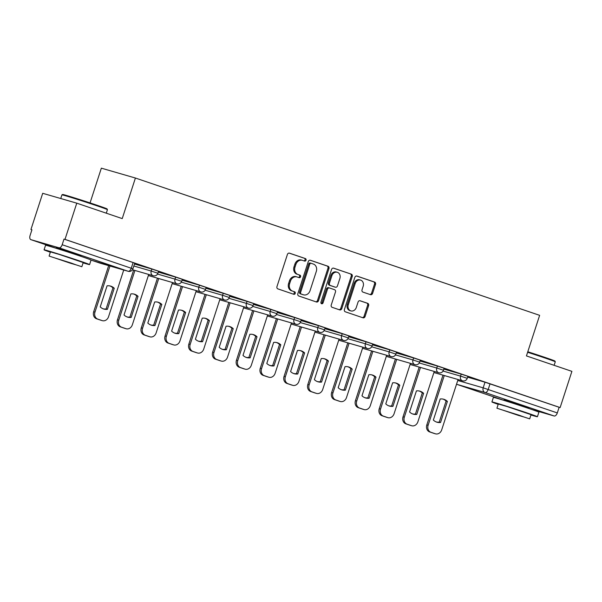 <?xml version="1.0" encoding="UTF-8"?>
<svg xmlns="http://www.w3.org/2000/svg" width="602" height="602" viewBox="0 0 602 602"><rect width="100%" height="100%" fill="white"/><g stroke="black" fill="none" stroke-linecap="round" stroke-linejoin="round"><path stroke-width="0.9" d="M306.034 260.177A1.317 1.106 106.1 0 0 305.395 258.567L289.487 253.164A1.881 1.58 106.1 0 0 287.41 254.443L276.965 286.59A1.881 1.58 106.1 0 0 277.883 288.885L293.791 294.295A1.317 1.106 106.1 0 0 294.604 291.789L292.542 291.09A6.012 5.057 106.1 0 1 289.607 283.745L290.48 281.066A6.012 5.057 106.1 0 1 296.944 276.92A6.012 5.057 106.1 0 1 297.125 276.98L299.186 277.68A1.317 1.106 106.1 0 0 299.999 275.182L297.937 274.482A6.012 5.057 106.1 0 1 295.003 267.137L295.875 264.459A6.012 5.057 106.1 0 1 302.339 260.312A6.012 5.057 106.1 0 1 302.52 260.373L304.582 261.072A1.317 1.106 106.1 0 0 306.034 260.177M303.882 260.832A1.317 1.106 106.1 0 0 304.401 258.281L289.141 253.096M293.084 294.054A1.317 1.106 106.1 0 0 293.61 291.503L292.542 291.09M298.487 277.439A1.317 1.106 106.1 0 0 299.006 274.896L297.937 274.482M80.931 255.925L61.871 249.288L56.174 247.881M528.774 408.051L509.721 401.414L504.017 400.006M370.516 294.671A1.881 1.58 106.1 0 0 372.593 293.392L375.52 284.37A1.881 1.58 106.1 0 0 374.602 282.075L356.941 276.077A1.881 1.58 106.1 0 0 354.856 277.356L344.412 309.503A1.881 1.58 106.1 0 0 345.33 311.798L362.998 317.803A1.881 1.58 106.1 0 0 365.075 316.524L368.612 305.628A1.881 1.58 106.1 0 0 367.702 303.333L360.139 300.767A1.881 1.58 106.1 0 0 358.062 302.046L356.301 307.449A5.027 4.229 106.1 0 1 350.898 310.91A5.027 4.229 106.1 0 1 348.295 304.725L355.172 283.557A5.027 4.229 106.1 0 1 360.575 280.096A5.027 4.229 106.1 0 1 363.179 286.281L362.035 289.81A1.881 1.58 106.1 0 0 362.953 292.105L370.516 294.671M59.011 247.791L30.905 239.656A3.83 2.069 -71.2 0 1 30.852 239.641A3.83 2.069 -71.2 0 1 30.1 235.442L31.936 229.798L30.943 229.512L42.704 193.302L76.77 203.167L122.229 218.601L135.412 178.026L539.633 315.335L526.441 355.917L571.9 371.359L560.131 407.569L65.001 239.378L64.008 239.092L62.179 244.728L132.929 268.808L134.765 263.172L133.11 262.562L131.274 268.206A3.83 2.069 -71.2 0 1 128.106 271.269L59.011 247.791A3.83 2.069 -71.2 0 0 62.179 244.728M76.77 203.167L65.001 239.378M328.955 268.552A1.881 1.58 106.1 0 0 328.037 266.257L310.376 260.26A1.881 1.58 106.1 0 0 308.299 261.539L297.847 293.686A1.881 1.58 106.1 0 0 298.765 295.981L316.434 301.986A1.881 1.58 106.1 0 0 318.511 300.707L328.955 268.552L327.962 268.266A1.881 1.58 106.1 0 0 327.044 265.971L310.022 260.192M333.658 268.168L351.32 274.166A1.881 1.58 106.1 0 1 352.238 276.461L341.793 308.615A1.881 1.58 106.1 0 1 339.716 309.895L332.153 307.321A1.881 1.58 106.1 0 1 331.235 305.033L335.472 291.993A1.881 1.58 106.1 0 0 334.554 289.697L329.542 287.989A1.881 1.58 106.1 0 0 327.465 289.269L323.056 302.844A1.317 1.106 106.1 0 1 320.956 302.136L331.574 269.448A1.881 1.58 106.1 0 1 333.658 268.168L333.538 268.131M467.634 377.168L485.009 382.195L483.173 387.838L557.309 412.919A3.83 2.069 108.8 0 1 554.141 415.99L532.1 409.608M30.943 229.512L31.921 229.844M90.059 202.904L101.347 168.161L135.412 178.026M560.131 407.569L559.138 407.283L557.309 412.919M134.675 263.435L145.037 266.882M145.022 266.949L134.697 263.367M158.469 271.517L168.838 274.963M168.816 275.031L158.492 271.449M182.271 279.606L192.632 283.053M192.61 283.113L182.286 279.539M206.065 287.688L216.427 291.135M216.404 291.202L206.087 287.621M229.859 295.77L240.221 299.217M240.198 299.284L229.881 295.702M253.653 303.852L264.015 307.298M264 307.366L253.675 303.784M277.447 311.934L287.816 315.38M287.794 315.448L277.469 311.866M301.248 320.016L311.61 323.462M311.588 323.53L301.263 319.955M325.042 328.105L335.404 331.551M335.382 331.619L325.065 328.037M348.836 336.187L359.198 339.633M359.176 339.701L348.859 336.119M372.63 344.269L382.992 347.715M382.977 347.783L372.653 344.201M396.425 352.351L406.794 355.797M406.771 355.865L396.447 352.283M420.226 360.432L430.588 363.879M430.565 363.947L420.241 360.365M444.02 368.522L454.382 371.961M454.359 372.028L444.043 368.454M443.832 369.086L461.207 374.113L460.56 376.115L467.25 378.334L467.897 376.333L461.207 374.113M420.038 360.997L437.413 366.031L436.766 368.033L443.456 370.253L444.103 368.251L437.413 366.031M396.244 352.915L413.619 357.949L412.964 359.951L419.662 362.171L420.309 360.169L413.619 357.949M372.45 344.833L389.825 349.867L389.17 351.869L395.86 354.089L396.515 352.087L389.825 349.867M348.656 336.751L366.031 341.778L365.376 343.78L372.066 346L372.721 343.998L366.031 341.778M324.854 328.669L342.229 333.696L341.582 335.698L348.272 337.918L348.919 335.916L342.229 333.696M301.06 320.588L318.435 325.614L317.788 327.616L324.478 329.836L325.125 327.834L318.435 325.614M277.266 312.498L294.641 317.532L293.987 319.534L300.684 321.754L301.331 319.752L294.641 317.532M253.472 304.416L270.847 309.451L270.193 311.452L276.882 313.672L277.537 311.67L270.847 309.451M229.678 296.334L247.053 301.369L246.399 303.37L253.088 305.583L253.743 303.581L247.053 301.369M205.876 288.253L223.252 293.279L222.605 295.281L229.294 297.501L229.941 295.499L223.252 293.279M182.082 280.171L199.458 285.197L198.81 287.199L205.5 289.419L206.147 287.417L199.458 285.197M158.288 272.081L175.664 277.116L175.016 279.117L181.706 281.337L182.353 279.336L175.664 277.116M134.494 264L151.87 269.034L151.215 271.035L157.905 273.255L158.559 271.254L151.87 269.034M467.814 376.604L479.643 380.547L467.837 376.536M559.138 407.283L485.009 382.195M64.008 239.092L133.11 262.562M301.534 260.079A6.012 5.057 106.1 0 0 301.346 260.026A6.012 5.057 106.1 0 0 294.882 264.173L295.875 264.459M296.944 274.196A6.012 5.057 106.1 0 1 294.009 266.852L294.882 264.173M296.131 276.694A6.012 5.057 106.1 0 0 295.951 276.634A6.012 5.057 106.1 0 0 289.487 280.78L290.48 281.066M291.549 290.804A6.012 5.057 106.1 0 1 288.614 283.459L289.487 280.78M315.787 301.768A1.881 1.58 106.1 0 0 317.517 300.421L327.962 268.266M311.211 263.322A1.317 1.106 106.1 0 0 309.752 264.21L300.586 292.437A1.317 1.106 106.1 0 0 301.226 294.039L303.393 294.777A6.012 5.057 106.1 0 0 303.581 294.837A6.012 5.057 106.1 0 0 310.045 290.691L316.313 271.397A6.012 5.057 106.1 0 0 313.379 264.06L311.211 263.322M311.129 263.292L310.218 263.029A1.317 1.106 106.1 0 0 308.758 263.924L309.752 264.21M302.776 294.596A6.012 5.057 106.1 0 1 302.588 294.551A6.012 5.057 106.1 0 1 302.4 294.491L300.232 293.753A1.317 1.106 106.1 0 1 299.593 292.151L308.758 263.924M333.305 268.101L351.32 274.166M339.069 309.676A1.881 1.58 106.1 0 0 340.8 308.329L351.244 276.175A1.881 1.58 106.1 0 0 350.326 273.88M329.422 287.959L328.549 287.703A1.881 1.58 106.1 0 0 326.472 288.983L322.062 302.558L323.056 302.844M321.182 303.461A1.317 1.106 106.1 0 0 322.062 302.558M339.874 278.463A5.027 4.229 106.1 0 0 337.263 272.27A5.027 4.229 106.1 0 0 331.86 275.739L329.437 283.196A1.881 1.58 106.1 0 0 330.355 285.491L335.367 287.199A1.881 1.58 106.1 0 0 337.451 285.92L339.874 278.463M337.263 272.27L336.27 271.984A5.027 4.229 106.1 0 0 330.867 275.453L331.86 275.739M334.494 286.943A1.881 1.58 106.1 0 1 334.373 286.906L329.362 285.205A1.881 1.58 106.1 0 1 328.444 282.91L330.867 275.453M360.575 280.096L359.582 279.802A5.027 4.229 106.1 0 0 354.179 283.271L355.172 283.557M350.898 310.91L349.905 310.624A5.027 4.229 106.1 0 1 347.301 304.439L354.179 283.271M362.351 317.585A1.881 1.58 106.1 0 0 364.082 316.238L367.619 305.342A1.881 1.58 106.1 0 0 366.708 303.047L359.793 300.699M369.869 294.453A1.881 1.58 106.1 0 0 371.6 293.106L374.527 284.084A1.881 1.58 106.1 0 0 373.609 281.789L356.587 276.009M107.073 285.822L100.225 306.9A11.965 10.068 106.1 0 0 103.913 309.067A11.965 10.068 106.1 0 0 107.397 309.33L114.245 288.253A11.965 10.068 106.1 0 0 110.565 286.085A11.965 10.068 106.1 0 0 107.073 285.822M109.955 266.016L94.981 312.099A5.742 4.831 106.1 0 0 97.78 319.113L102.205 320.618A5.742 4.831 106.1 0 0 102.385 320.67A5.742 4.831 106.1 0 0 108.556 316.712L123.734 270.005M109.91 285.927A11.965 10.068 106.1 0 1 112.958 287.884L106.102 308.961L107.397 309.33M103.273 308.849A11.965 10.068 106.1 0 0 106.102 308.961M101.271 320.347A5.742 4.831 -73.9 0 1 101.091 320.302A5.742 4.831 -73.9 0 1 100.918 320.241L96.493 318.744A5.742 4.831 -73.9 0 1 93.686 311.731L94.981 312.099M108.661 265.64L93.686 311.731M112.958 287.884L114.245 288.253M130.875 293.904L124.02 314.981A11.965 10.068 106.1 0 0 127.707 317.149A11.965 10.068 106.1 0 0 131.191 317.412L138.039 296.334A11.965 10.068 106.1 0 0 134.359 294.167A11.965 10.068 106.1 0 0 130.875 293.904M134.931 270.456L118.775 320.189A5.742 4.831 106.1 0 0 121.574 327.202L125.999 328.7A5.742 4.831 106.1 0 0 126.179 328.76A5.742 4.831 106.1 0 0 132.35 324.794L148.709 274.444M133.704 294.009A11.965 10.068 106.1 0 1 136.752 295.966L129.904 317.043L131.191 317.412M127.067 316.938A11.965 10.068 106.1 0 0 129.904 317.043M125.065 328.429A5.742 4.831 -73.9 0 1 124.885 328.383A5.742 4.831 -73.9 0 1 124.712 328.331L120.287 326.826A5.742 4.831 -73.9 0 1 117.48 319.812L118.775 320.189M133.644 270.08L117.48 319.812M136.752 295.966L138.039 296.334M154.669 301.986L147.821 323.063A11.965 10.068 106.1 0 0 151.501 325.23A11.965 10.068 106.1 0 0 154.985 325.501L161.833 304.424A11.965 10.068 106.1 0 0 158.153 302.249A11.965 10.068 106.1 0 0 154.669 301.986M158.725 278.538L142.569 328.271A5.742 4.831 106.1 0 0 145.375 335.284L149.793 336.781A5.742 4.831 106.1 0 0 149.973 336.842A5.742 4.831 106.1 0 0 156.144 332.883L172.503 282.526M157.498 302.091A11.965 10.068 106.1 0 1 160.546 304.048L153.698 325.125L154.985 325.501M150.861 325.02A11.965 10.068 106.1 0 0 153.698 325.125M148.86 336.51A5.742 4.831 -73.9 0 1 148.679 336.465A5.742 4.831 -73.9 0 1 148.506 336.413L144.081 334.908A5.742 4.831 -73.9 0 1 141.282 327.894L142.569 328.271M157.438 278.169L141.282 327.894M160.546 304.048L161.833 304.424M61.938 194.86L62.661 194.491A23.35 0.482 18 0 1 74.543 197.915A23.35 0.482 18 0 1 96.975 205.222A23.35 0.482 18 0 1 107.066 208.917L107.434 209.639A23.922 0.497 -162 0 0 107.434 209.639A23.922 0.497 -162 0 0 97.095 205.854A23.922 0.497 -162 0 0 74.114 198.367A23.922 0.497 -162 0 0 61.938 194.86A23.922 0.497 -162 0 0 61.931 194.867L60.742 198.525M83.099 262.863A23.922 0.497 -162 0 0 89.578 264.609A23.922 0.497 -162 0 0 79.238 260.809A23.922 0.497 -162 0 0 56.046 253.254A23.922 0.497 -162 0 0 44.074 249.822A23.922 0.497 -162 0 0 50.335 252.223M89.578 264.609L91.052 260.056A23.922 0.497 -162 0 0 80.721 256.264A23.922 0.497 -162 0 0 57.529 248.709A23.922 0.497 -162 0 0 45.549 245.277L44.074 249.822M49.086 256.076L50.448 251.892L59.064 254.368L83.204 262.54L81.849 266.724L49.086 256.076L81.849 266.724M71.224 263.066L54.91 257.972L70.464 263.24L76.025 264.835L71.224 263.066M527.796 351.756A23.35 0.482 18 0 1 544.818 357.355A23.35 0.482 18 0 1 554.909 361.049L555.277 361.772A23.922 0.497 -162 0 0 555.277 361.772A23.922 0.497 -162 0 0 544.938 357.987A23.922 0.497 -162 0 0 527.623 352.29M530.941 414.996A23.922 0.497 -162 0 0 537.42 416.734A23.922 0.497 -162 0 0 527.081 412.942A23.922 0.497 -162 0 0 503.889 405.387A23.922 0.497 -162 0 0 491.917 401.955A23.922 0.497 -162 0 0 498.185 404.348M537.42 416.734L538.903 412.189A23.922 0.497 -162 0 0 528.564 408.389A23.922 0.497 -162 0 0 505.371 400.834A23.922 0.497 -162 0 0 493.399 397.403L491.917 401.955M496.928 408.209L498.29 404.025L506.907 406.493L531.054 414.665L529.692 418.857L496.928 408.209L529.692 418.857M519.067 415.199L502.753 410.097L518.307 415.365L523.868 416.96L519.067 415.199M178.463 310.068L171.615 331.145A11.965 10.068 106.1 0 0 175.295 333.312A11.965 10.068 106.1 0 0 178.786 333.583L185.634 312.506A11.965 10.068 106.1 0 0 181.947 310.339A11.965 10.068 106.1 0 0 178.463 310.068M182.526 286.62L166.363 336.352A5.742 4.831 106.1 0 0 169.17 343.366L173.594 344.871A5.742 4.831 106.1 0 0 173.767 344.923A5.742 4.831 106.1 0 0 179.945 340.965L196.305 290.615M181.3 310.173A11.965 10.068 106.1 0 1 184.34 312.129L177.492 333.207L178.786 333.583M174.655 333.102A11.965 10.068 106.1 0 0 177.492 333.207M172.654 344.6A5.742 4.831 -73.9 0 1 172.481 344.547A5.742 4.831 -73.9 0 1 172.3 344.494L167.875 342.989A5.742 4.831 -73.9 0 1 165.076 335.976L166.363 336.352M181.232 286.251L165.076 335.976M184.34 312.129L185.634 312.506M202.257 318.149L195.409 339.227A11.965 10.068 106.1 0 0 199.089 341.394A11.965 10.068 106.1 0 0 202.581 341.665L209.428 320.588A11.965 10.068 106.1 0 0 205.749 318.42A11.965 10.068 106.1 0 0 202.257 318.149M206.32 294.709L190.164 344.434A5.742 4.831 106.1 0 0 192.964 351.448L197.388 352.953A5.742 4.831 106.1 0 0 197.561 353.005A5.742 4.831 106.1 0 0 203.739 349.047L220.099 298.697M205.094 318.255A11.965 10.068 106.1 0 1 208.134 320.211L201.286 341.289L202.581 341.665M198.457 341.183A11.965 10.068 106.1 0 0 201.286 341.289M196.455 352.682A5.742 4.831 -73.9 0 1 196.275 352.629A5.742 4.831 -73.9 0 1 196.094 352.576L191.669 351.071A5.742 4.831 -73.9 0 1 188.87 344.058L190.164 344.434M205.026 294.333L188.87 344.058M208.134 320.211L209.428 320.588M226.051 326.231L219.203 347.309A11.965 10.068 106.1 0 0 222.89 349.484A11.965 10.068 106.1 0 0 226.375 349.747L233.222 328.669A11.965 10.068 106.1 0 0 229.543 326.502A11.965 10.068 106.1 0 0 226.051 326.231M230.114 302.791L213.958 352.516A5.742 4.831 106.1 0 0 216.758 359.529L221.182 361.034A5.742 4.831 106.1 0 0 221.363 361.087A5.742 4.831 106.1 0 0 227.533 357.129L243.893 306.779M228.888 326.344A11.965 10.068 106.1 0 1 231.936 328.293L225.08 349.371L226.375 349.747M222.251 349.265A11.965 10.068 106.1 0 0 225.08 349.371M220.249 360.764A5.742 4.831 -73.9 0 1 220.069 360.718A5.742 4.831 -73.9 0 1 219.888 360.658L215.471 359.161A5.742 4.831 -73.9 0 1 212.664 352.147L213.958 352.516M228.82 302.415L212.664 352.147M231.936 328.293L233.222 328.669M249.853 334.321L242.997 355.398A11.965 10.068 106.1 0 0 246.685 357.565A11.965 10.068 106.1 0 0 250.169 357.829L257.016 336.751A11.965 10.068 106.1 0 0 253.337 334.584A11.965 10.068 106.1 0 0 249.853 334.321M253.909 310.873L237.752 360.598A5.742 4.831 106.1 0 0 240.552 367.611L244.976 369.116A5.742 4.831 106.1 0 0 245.157 369.176A5.742 4.831 106.1 0 0 251.327 365.211L267.687 314.861M252.682 334.426A11.965 10.068 106.1 0 1 255.73 336.383L248.882 357.46L250.169 357.829M246.045 357.355A11.965 10.068 106.1 0 0 248.882 357.46M244.043 368.845A5.742 4.831 -73.9 0 1 243.863 368.8A5.742 4.831 -73.9 0 1 243.69 368.74L239.265 367.243A5.742 4.831 -73.9 0 1 236.458 360.229L237.752 360.598M252.622 310.497L236.458 360.229M255.73 336.383L257.016 336.751M273.647 342.403L266.799 363.48A11.965 10.068 106.1 0 0 270.479 365.647A11.965 10.068 106.1 0 0 273.963 365.911L280.81 344.833A11.965 10.068 106.1 0 0 277.131 342.666A11.965 10.068 106.1 0 0 273.647 342.403M277.703 318.955L261.546 368.687A5.742 4.831 106.1 0 0 264.353 375.701L268.77 377.198A5.742 4.831 106.1 0 0 268.951 377.258A5.742 4.831 106.1 0 0 275.122 373.293L291.481 322.943M276.476 342.508A11.965 10.068 106.1 0 1 279.524 344.464L272.676 365.542L273.963 365.911M269.839 365.437A11.965 10.068 106.1 0 0 272.676 365.542M267.837 376.927A5.742 4.831 -73.9 0 1 267.657 376.882A5.742 4.831 -73.9 0 1 267.484 376.829L263.059 375.324A5.742 4.831 -73.9 0 1 260.26 368.311L261.546 368.687M276.416 318.586L260.26 368.311M279.524 344.464L280.81 344.833M297.441 350.484L290.593 371.562A11.965 10.068 106.1 0 0 294.273 373.729A11.965 10.068 106.1 0 0 297.764 374L304.612 352.922A11.965 10.068 106.1 0 0 300.925 350.748A11.965 10.068 106.1 0 0 297.441 350.484M301.504 327.036L285.34 376.769A5.742 4.831 106.1 0 0 288.147 383.783L292.572 385.28A5.742 4.831 106.1 0 0 292.745 385.34A5.742 4.831 106.1 0 0 298.916 381.382L315.282 331.032M300.278 350.59A11.965 10.068 106.1 0 1 303.318 352.546L296.47 373.624L297.764 374M293.633 373.518A11.965 10.068 106.1 0 0 296.47 373.624M291.631 385.017A5.742 4.831 -73.9 0 1 291.458 384.964A5.742 4.831 -73.9 0 1 291.278 384.911L286.853 383.406A5.742 4.831 -73.9 0 1 284.054 376.393L285.34 376.769M300.21 326.668L284.054 376.393M303.318 352.546L304.612 352.922M321.235 358.566L314.387 379.644A11.965 10.068 106.1 0 0 318.067 381.811A11.965 10.068 106.1 0 0 321.558 382.082L328.406 361.004A11.965 10.068 106.1 0 0 324.726 358.837A11.965 10.068 106.1 0 0 321.235 358.566M325.298 335.126L309.142 384.851A5.742 4.831 106.1 0 0 311.941 391.864L316.366 393.369A5.742 4.831 106.1 0 0 316.539 393.422A5.742 4.831 106.1 0 0 322.717 389.464L339.077 339.114M324.072 358.672A11.965 10.068 106.1 0 1 327.112 360.628L320.264 381.706L321.558 382.082M317.435 381.6A11.965 10.068 106.1 0 0 320.264 381.706M315.433 393.098A5.742 4.831 -73.9 0 1 315.252 393.046A5.742 4.831 -73.9 0 1 315.072 392.993L310.647 391.488A5.742 4.831 -73.9 0 1 307.848 384.475L309.142 384.851M324.004 334.75L307.848 384.475M327.112 360.628L328.406 361.004M345.029 366.648L338.181 387.726A11.965 10.068 106.1 0 0 341.868 389.893A11.965 10.068 106.1 0 0 345.352 390.164L352.2 369.086A11.965 10.068 106.1 0 0 348.52 366.919A11.965 10.068 106.1 0 0 345.029 366.648M349.092 343.208L332.936 392.933A5.742 4.831 106.1 0 0 335.735 399.946L340.16 401.451A5.742 4.831 106.1 0 0 340.341 401.504A5.742 4.831 106.1 0 0 346.511 397.546L362.871 347.196M347.866 366.753A11.965 10.068 106.1 0 1 350.906 368.71L344.058 389.787L345.352 390.164M341.229 389.682A11.965 10.068 106.1 0 0 344.058 389.787M339.227 401.18A5.742 4.831 -73.9 0 1 339.046 401.135A5.742 4.831 -73.9 0 1 338.866 401.075L334.449 399.57A5.742 4.831 -73.9 0 1 331.642 392.557L332.936 392.933M347.798 342.831L331.642 392.557M350.906 368.71L352.2 369.086M368.83 374.737L361.975 395.807A11.965 10.068 106.1 0 0 365.662 397.982A11.965 10.068 106.1 0 0 369.146 398.246L375.994 377.168A11.965 10.068 106.1 0 0 372.314 375.001A11.965 10.068 106.1 0 0 368.83 374.737M372.886 351.29L356.73 401.015A5.742 4.831 106.1 0 0 359.529 408.028L363.954 409.533A5.742 4.831 106.1 0 0 364.135 409.586A5.742 4.831 106.1 0 0 370.305 405.628L386.665 355.278M371.66 374.843A11.965 10.068 106.1 0 1 374.707 376.792L367.86 397.869L369.146 398.246M365.023 397.764A11.965 10.068 106.1 0 0 367.86 397.869M363.021 409.262A5.742 4.831 -73.9 0 1 362.84 409.217A5.742 4.831 -73.9 0 1 362.667 409.157L358.243 407.659A5.742 4.831 -73.9 0 1 355.436 400.646L356.73 401.015M371.6 350.913L355.436 400.646M374.707 376.792L375.994 377.168M392.624 382.819L385.777 403.897A11.965 10.068 106.1 0 0 389.456 406.064A11.965 10.068 106.1 0 0 392.94 406.327L399.788 385.25A11.965 10.068 106.1 0 0 396.108 383.083A11.965 10.068 106.1 0 0 392.624 382.819M396.68 359.371L380.524 409.097A5.742 4.831 106.1 0 0 383.331 416.11L387.748 417.615A5.742 4.831 106.1 0 0 387.929 417.675A5.742 4.831 106.1 0 0 394.099 413.709L410.459 363.36M395.454 382.925A11.965 10.068 106.1 0 1 398.501 384.881L391.654 405.959L392.94 406.327M388.817 405.853A11.965 10.068 106.1 0 0 391.654 405.959M386.815 417.344A5.742 4.831 -73.9 0 1 386.634 417.299A5.742 4.831 -73.9 0 1 386.461 417.239L382.037 415.741A5.742 4.831 -73.9 0 1 379.237 408.728L380.524 409.097M395.394 358.995L379.237 408.728M398.501 384.881L399.788 385.25M416.418 390.901L409.571 411.979A11.965 10.068 106.1 0 0 413.25 414.146A11.965 10.068 106.1 0 0 416.742 414.409L423.59 393.332A11.965 10.068 106.1 0 0 419.903 391.165A11.965 10.068 106.1 0 0 416.418 390.901M420.482 367.453L404.318 417.186A5.742 4.831 106.1 0 0 407.125 424.199L411.55 425.697A5.742 4.831 106.1 0 0 411.723 425.757A5.742 4.831 106.1 0 0 417.893 421.791L434.26 371.442M419.255 391.007A11.965 10.068 106.1 0 1 422.295 392.963L415.448 414.041L416.742 414.409M412.611 413.935A11.965 10.068 106.1 0 0 415.448 414.041M410.609 425.426A5.742 4.831 -73.9 0 1 410.436 425.381A5.742 4.831 -73.9 0 1 410.255 425.328L405.831 423.823A5.742 4.831 -73.9 0 1 403.031 416.81L404.318 417.186M419.188 367.085L403.031 416.81M422.295 392.963L423.59 393.332M440.212 398.983L433.365 420.061A11.965 10.068 106.1 0 0 437.044 422.228A11.965 10.068 106.1 0 0 440.536 422.499L447.384 401.421A11.965 10.068 106.1 0 0 443.704 399.254A11.965 10.068 106.1 0 0 440.212 398.983M444.276 375.535L428.12 425.268A5.742 4.831 106.1 0 0 430.919 432.281L435.344 433.786A5.742 4.831 106.1 0 0 435.517 433.839A5.742 4.831 106.1 0 0 441.695 429.881L458.054 379.531M443.049 399.088A11.965 10.068 106.1 0 1 446.09 401.045L439.242 422.122L440.536 422.499M436.412 422.017A11.965 10.068 106.1 0 0 439.242 422.122M434.411 433.515A5.742 4.831 -73.9 0 1 434.23 433.463A5.742 4.831 -73.9 0 1 434.05 433.41L429.625 431.905A5.742 4.831 -73.9 0 1 426.826 424.892L428.12 425.268M442.982 375.166L426.826 424.892M446.09 401.045L447.384 401.421M304.401 258.281L305.395 258.567M293.61 291.503L294.604 291.789M299.006 274.896L299.999 275.182M457.746 380.479L483.173 387.838A3.83 3.221 -73.9 0 0 485.039 392.512L456.933 384.377L503.912 400.338L456.888 384.362A3.83 2.069 108.8 0 1 456.775 384.317M554.141 415.99L485.039 392.512A3.83 2.069 -71.2 0 0 488.207 389.449L490.043 383.805M99.909 263.097A3.83 2.069 108.8 0 0 99.955 263.112A3.83 3.83 0 0 0 100.12 263.164A3.83 3.221 106.1 0 1 100 263.127A3.83 2.069 108.8 0 1 99.955 263.112L91.045 260.087L128.106 271.269A3.83 3.221 106.1 0 0 128.226 271.306A3.83 3.83 0 0 0 132.929 268.808M30.905 239.656L56.069 248.205L30.852 239.641M443.087 371.058L460.56 376.115A3.83 3.221 -73.9 0 0 462.426 380.795A3.83 3.221 -73.9 0 0 462.547 380.825A3.83 3.83 0 0 0 467.25 378.334M419.293 362.976L436.766 368.033A3.83 3.221 -73.9 0 0 438.632 372.706A3.83 3.221 -73.9 0 0 438.753 372.743A3.83 3.83 0 0 0 443.456 370.253M395.491 354.887L412.964 359.951A3.83 3.221 -73.9 0 0 414.838 364.624A3.83 3.221 -73.9 0 0 414.951 364.661A3.83 3.83 0 0 0 419.662 362.171M371.697 346.805L389.17 351.869A3.83 3.221 -73.9 0 0 391.044 356.542A3.83 3.221 -73.9 0 0 391.157 356.58A3.83 3.83 0 0 0 395.86 354.089M347.903 338.723L365.376 343.78A3.83 3.221 -73.9 0 0 367.243 348.46A3.83 3.221 -73.9 0 0 367.363 348.498A3.83 3.83 0 0 0 372.066 346M324.109 330.641L341.582 335.698A3.83 3.221 -73.9 0 0 343.449 340.378A3.83 3.221 -73.9 0 0 343.569 340.416A3.83 3.83 0 0 0 348.272 337.918M300.315 322.559L317.788 327.616A3.83 3.221 -73.9 0 0 319.654 332.289A3.83 3.221 -73.9 0 0 319.775 332.327A3.83 3.83 0 0 0 324.478 329.836M276.514 314.477L293.987 319.534A3.83 3.221 -73.9 0 0 295.86 324.207A3.83 3.221 -73.9 0 0 295.973 324.245A3.83 3.83 0 0 0 300.684 321.754M252.72 306.388L270.193 311.452A3.83 3.221 -73.9 0 0 272.066 316.125A3.83 3.221 -73.9 0 0 272.179 316.163A3.83 3.83 0 0 0 276.882 313.672M228.926 298.306L246.399 303.37A3.83 3.221 -73.9 0 0 248.265 308.043A3.83 3.221 -73.9 0 0 248.385 308.081A3.83 3.83 0 0 0 253.088 305.583M205.131 290.224L222.605 295.281A3.83 3.221 -73.9 0 0 224.471 299.962A3.83 3.221 -73.9 0 0 224.591 299.999A3.83 3.83 0 0 0 229.294 297.501M181.337 282.142L198.81 287.199A3.83 3.221 -73.9 0 0 200.677 291.88A3.83 3.221 -73.9 0 0 200.797 291.917A3.83 3.83 0 0 0 205.5 289.419M157.536 274.06L175.016 279.117A3.83 3.221 -73.9 0 0 176.883 283.79A3.83 3.221 -73.9 0 0 176.996 283.828A3.83 3.83 0 0 0 181.706 281.337M133.84 266.001L151.215 271.035A3.83 3.221 -73.9 0 0 153.089 275.708A3.83 3.221 -73.9 0 0 153.201 275.746A3.83 3.83 0 0 0 157.905 273.255M149.01 275.724A3.83 3.221 -73.9 0 1 148.897 275.693A3.83 3.221 -73.9 0 1 148.777 275.656A3.83 3.221 106.1 0 1 148.37 275.483A3.83 3.83 0 0 0 148.897 275.693L176.996 283.828M172.812 283.805A3.83 3.221 -73.9 0 1 172.691 283.775A3.83 3.221 -73.9 0 1 172.571 283.738A3.83 3.221 106.1 0 1 172.172 283.565A3.83 3.83 0 0 0 172.691 283.775L200.797 291.917M196.606 291.887A3.83 3.221 -73.9 0 1 196.485 291.857A3.83 3.221 -73.9 0 1 196.365 291.82A3.83 3.221 106.1 0 1 195.966 291.646M220.4 299.977A3.83 3.221 -73.9 0 1 220.279 299.939A3.83 3.221 -73.9 0 1 220.159 299.909A3.83 3.221 106.1 0 1 219.76 299.728M244.194 308.058A3.83 3.221 -73.9 0 1 244.073 308.028A3.83 3.221 -73.9 0 1 243.96 307.991A3.83 3.221 106.1 0 1 243.554 307.818M267.988 316.14A3.83 3.221 -73.9 0 1 267.875 316.11A3.83 3.221 -73.9 0 1 267.755 316.073A3.83 3.221 106.1 0 1 267.348 315.899A3.83 3.83 0 0 0 267.875 316.11L295.973 324.245M291.789 324.222A3.83 3.221 -73.9 0 1 291.669 324.192A3.83 3.221 -73.9 0 1 291.549 324.154A3.83 3.221 106.1 0 1 291.15 323.981A3.83 3.83 0 0 0 291.669 324.192L319.775 332.327M315.583 332.304A3.83 3.221 -73.9 0 1 315.463 332.274A3.83 3.221 -73.9 0 1 315.343 332.236A3.83 3.221 106.1 0 1 314.944 332.063M339.377 340.393A3.83 3.221 -73.9 0 1 339.257 340.356A3.83 3.221 -73.9 0 1 339.137 340.318A3.83 3.221 106.1 0 1 338.738 340.145M363.172 348.475A3.83 3.221 -73.9 0 1 363.051 348.438A3.83 3.221 -73.9 0 1 362.938 348.407A3.83 3.221 106.1 0 1 362.532 348.227M386.966 356.557A3.83 3.221 -73.9 0 1 386.853 356.527A3.83 3.221 -73.9 0 1 386.732 356.489A3.83 3.221 106.1 0 1 386.326 356.316M410.767 364.639A3.83 3.221 -73.9 0 1 410.647 364.609A3.83 3.221 -73.9 0 1 410.526 364.571A3.83 3.221 106.1 0 1 410.128 364.398A3.83 3.83 0 0 0 410.647 364.609L438.753 372.743M434.561 372.721A3.83 3.221 -73.9 0 1 434.441 372.691A3.83 3.221 -73.9 0 1 434.32 372.653A3.83 3.221 106.1 0 1 433.922 372.48A3.83 3.83 0 0 0 434.441 372.691L462.547 380.825M456.527 384.219A3.83 3.83 0 0 0 456.888 384.362A3.83 2.069 108.8 0 0 456.933 384.377A3.83 3.221 -73.9 0 1 456.534 384.204M128.226 271.306L100.12 263.164A3.83 3.221 106.1 0 0 100.241 263.194M294.009 266.852L295.003 267.137M288.614 283.459L289.607 283.745M317.517 300.421L318.511 300.707M327.044 265.971L328.037 266.257M299.593 292.151L300.586 292.437M300.232 293.753L301.226 294.039M302.4 294.491L303.393 294.777M351.244 276.175L352.238 276.461M340.8 308.329L341.793 308.615M326.472 288.983L327.465 289.269M328.444 282.91L329.437 283.196M329.362 285.205L330.355 285.491M334.373 286.906L335.367 287.199M347.301 304.439L348.295 304.725M366.708 303.047L367.702 303.333M367.619 305.342L368.612 305.628M364.082 316.238L365.075 316.524M373.609 281.789L374.602 282.075M374.527 284.084L375.52 284.37M371.6 293.106L372.593 293.392M100.918 320.241L102.205 320.618M96.493 318.744L97.78 319.113M124.712 328.331L125.999 328.7M120.287 326.826L121.574 327.202M148.506 336.413L149.793 336.781M144.081 334.908L145.375 335.284M172.3 344.494L173.594 344.871M167.875 342.989L169.17 343.366M196.094 352.576L197.388 352.953M191.669 351.071L192.964 351.448M219.888 360.658L221.182 361.034M215.471 359.161L216.758 359.529M243.69 368.74L244.976 369.116M239.265 367.243L240.552 367.611M267.484 376.829L268.77 377.198M263.059 375.324L264.353 375.701M291.278 384.911L292.572 385.28M286.853 383.406L288.147 383.783M315.072 392.993L316.366 393.369M310.647 391.488L311.941 391.864M338.866 401.075L340.16 401.451M334.449 399.57L335.735 399.946M362.667 409.157L363.954 409.533M358.243 407.659L359.529 408.028M386.461 417.239L387.748 417.615M382.037 415.741L383.331 416.11M410.255 425.328L411.55 425.697M405.831 423.823L407.125 424.199M434.05 433.41L435.344 433.786M429.625 431.905L430.919 432.281M153.201 275.746L132.478 269.749M224.591 299.999L196.485 291.857A3.83 3.83 0 0 1 195.959 291.661M248.385 308.081L220.279 299.939A3.83 3.83 0 0 1 219.753 299.751M272.179 316.163L244.073 308.028A3.83 3.83 0 0 1 243.554 307.833M343.569 340.416L315.463 332.274A3.83 3.83 0 0 1 314.936 332.078M367.363 348.498L339.257 340.356A3.83 3.83 0 0 1 338.73 340.16M391.157 356.58L363.051 348.438A3.83 3.83 0 0 1 362.532 348.249M414.951 364.661L386.853 356.527A3.83 3.83 0 0 1 386.326 356.331M301.346 260.026L302.339 260.312M295.951 276.634L296.944 276.92M310.173 263.021L311.166 263.307M302.588 294.551L303.581 294.837M328.489 287.688L329.482 287.974M334.434 286.928L335.427 287.214M101.091 320.302L102.385 320.67M124.885 328.383L126.179 328.76M148.679 336.465L149.973 336.842M106.283 213.191L107.434 209.654M80.811 256.294L81.022 255.632M56.054 248.25L56.272 247.588M554.126 365.316L555.277 361.779M528.654 408.419L528.865 407.765M503.897 400.375L504.115 399.72M172.481 344.547L173.767 344.923M196.275 352.629L197.561 353.005M220.069 360.718L221.363 361.087M243.863 368.8L245.157 369.176M267.657 376.882L268.951 377.258M291.458 384.964L292.745 385.34M315.252 393.046L316.539 393.422M339.046 401.135L340.341 401.504M362.84 409.217L364.135 409.586M386.634 417.299L387.929 417.675M410.436 425.381L411.723 425.757M434.23 433.463L435.517 433.839"/></g></svg>
